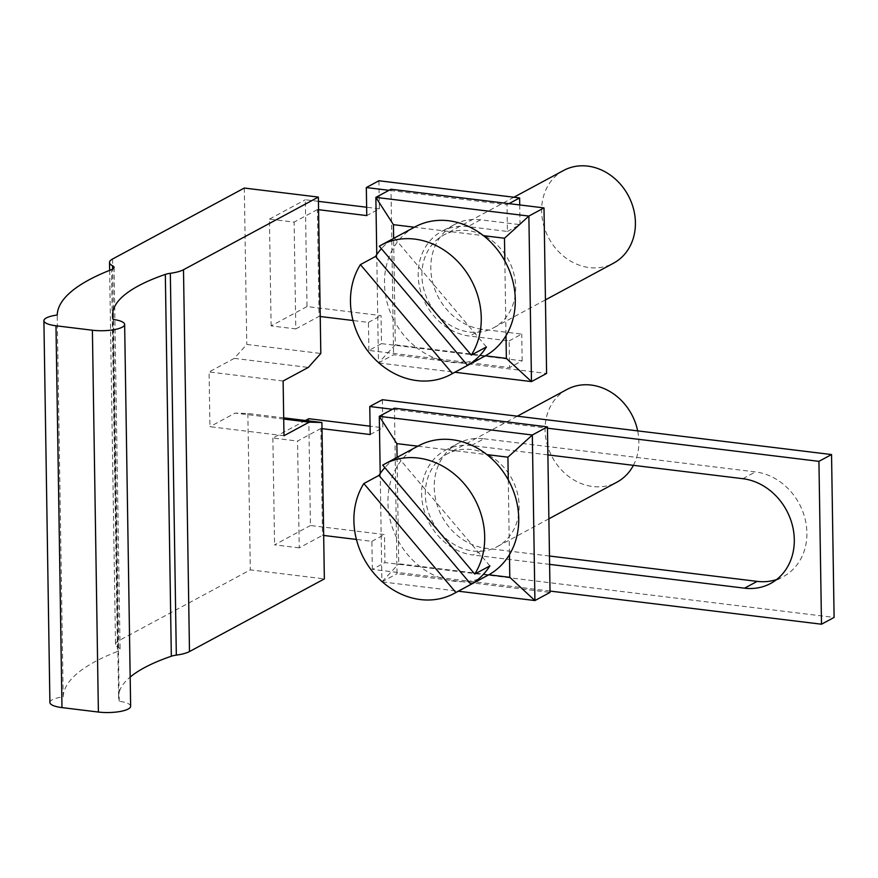 <?xml version="1.0" encoding="UTF-8"?>
<svg xmlns="http://www.w3.org/2000/svg" width="878" height="878" viewBox="0 0 878 878"><rect width="100%" height="100%" fill="white"/><g stroke="black" fill="none" stroke-linecap="round" stroke-linejoin="round"><path stroke-width="0.66" stroke-dasharray="4.39 3.29" d="M550.023 591.07L372.327 569.372L384.926 562.589L834.1 617.421M508.274 479.871L509.449 554.633M418.499 445.815A73.445 62.887 -118.3 0 0 417.829 446.178A73.445 62.887 -118.3 0 0 397.218 466.317A73.445 62.887 -118.3 0 0 398.392 541.078A73.445 62.887 -118.3 0 0 407.875 554.863A73.445 62.887 -118.3 0 0 419.717 566.332A73.445 62.887 -118.3 0 0 488.157 575.134M489.869 565.915L397.855 456.977A73.445 62.887 -118.3 0 0 384.849 467.634M397.855 456.977L382.731 465.12M392.411 409.269L394.452 409.51L397.032 573.718L550.045 592.409M417.829 446.178L486.939 454.617M283.978 435.729L209.941 426.697L209.074 371.954L234.283 358.378L246.773 344.428L320.81 353.472M283.715 419.047L235.15 413.11L209.941 426.697M321.996 428.651L320.854 428.508L322.522 535.317L323.675 535.448M372.327 569.372L371.888 541.342L356.424 539.454M549.474 556.026L485.699 548.234A56.818 48.652 -118.3 0 1 436.344 502.271A56.818 48.652 -118.3 0 1 457.888 443.478L445.289 450.271A56.818 48.652 -118.3 0 0 423.734 509.064A56.818 48.652 -118.3 0 0 473.099 555.028L485.699 548.234M549.606 564.367L473.099 555.028M547.883 454.892L471.376 445.552A56.818 48.652 -118.3 0 0 445.289 450.271M471.376 445.552L483.976 438.77A56.818 48.652 -118.3 0 0 457.888 443.478M483.976 438.77L755.453 471.914A56.818 48.652 -118.3 0 1 804.808 517.877A56.818 48.652 -118.3 0 1 783.253 576.67L770.654 583.453M776.668 579.513A56.818 48.652 -118.3 0 0 783.253 576.67M382.369 399.709L382.808 427.751L370.077 426.192M308.771 418.707L310.45 525.505L384.487 534.548L384.926 562.589M381.908 581.873L397.032 573.718M380.207 473.549L381.897 581.477M394.431 408.182L394.452 409.51L547.466 428.19M397.075 457.361L398.744 563.775L488.826 574.772M382.095 581.664L398.744 563.775M130.635 706.263A22.169 5.937 179.1 0 0 119.232 701.27A235.578 63.029 179.1 0 1 118.618 697.011A235.578 63.029 179.1 0 1 130.185 677.07M49.903 702.521A22.169 5.937 179.1 0 1 63.205 696.858A291.002 77.868 179.1 0 1 117.498 651.454L111.495 269.634M109.64 270.369L115.523 644.298A27.712 7.419 179.1 0 0 118.563 647.602A13.861 3.71 179.1 0 1 120.077 649.248A13.861 3.71 179.1 0 1 117.498 651.454M115.523 644.298A27.712 7.419 179.1 0 1 118.552 640.841L250.318 569.866L324.355 578.909M119.232 701.27L113.229 319.449M370.209 434.533L382.808 427.751M244.314 188.046L246.773 344.428M283.693 417.851L247.859 413.483L235.15 413.11M247.859 413.483L250.318 569.866M320.854 428.508L297.554 441.052L299.233 547.861L322.522 535.317M371.888 541.342L384.487 534.548M566.99 389.437A52.658 45.085 -118.3 0 0 545.249 433.622A52.658 45.085 -118.3 0 0 616.938 482.154M633.4 465.34A52.658 45.085 -118.3 0 0 638.69 437.968A52.658 45.085 -118.3 0 0 637.669 430.878M425.512 498.111A52.658 45.085 -118.3 0 0 497.211 546.654A52.658 45.085 -118.3 0 0 518.953 502.468A52.658 45.085 -118.3 0 0 447.264 453.926A52.658 45.085 -118.3 0 0 425.512 498.111M283.122 380.997L209.074 371.954M299.233 547.861L274.562 544.843L310.45 525.505M563.555 170.486A52.658 45.085 -118.3 0 0 541.803 214.671A52.658 45.085 -118.3 0 0 613.502 263.202M378.967 362.987L454.892 372.25M378.462 362.921L393.585 354.778L546.599 373.457M504.828 260.931L506.002 335.692M305.423 420.507L272.882 438.045L297.554 441.052M272.882 438.045L274.562 544.843M382.402 581.927L458.338 591.201M485.38 355.82L416.282 347.381A73.445 62.887 -118.3 0 0 484.722 356.183M395.309 344.824L416.282 347.381A73.445 62.887 -118.3 0 1 404.429 335.912A73.445 62.887 -118.3 0 1 394.946 322.127L395.309 344.824L378.659 362.713M422.077 279.171A52.658 45.085 -118.3 0 0 493.765 327.703A52.658 45.085 -118.3 0 0 515.518 283.517A52.658 45.085 -118.3 0 0 443.818 234.986A52.658 45.085 -118.3 0 0 422.077 279.171M234.283 358.378L308.321 367.421M509.02 203.641L507.001 204.728L391.006 190.57L393.585 354.778M318.429 201.358L305.335 199.756L307.015 306.565L381.052 315.597L381.491 343.638L368.892 350.432L509.558 367.608L509.141 340.905L469.653 336.076A56.818 48.652 -118.3 0 1 420.299 290.113A56.818 48.652 -118.3 0 1 441.853 231.32A56.818 48.652 -118.3 0 1 467.93 226.612L507.418 231.43L507.001 204.728M390.984 189.231L391.006 190.57L388.976 190.317M415.064 226.864A73.445 62.887 -118.3 0 0 414.394 227.237L483.493 235.666M63.205 696.858L57.213 315.037M271.115 325.903L269.436 219.094L294.119 222.112L295.798 328.91L271.115 325.903L307.015 306.565M318.56 209.699L317.408 209.557L319.087 316.365L320.24 316.508M368.892 350.432L368.442 322.391L352.989 320.503M381.491 343.638L522.169 360.814L509.558 367.608M509.141 340.905L521.741 334.112L482.252 329.294L469.653 336.076M522.169 360.814L521.741 334.112M507.418 231.43L520.028 224.636L480.54 219.818A56.818 48.652 -118.3 0 0 454.453 224.538A56.818 48.652 -118.3 0 0 432.898 283.331A56.818 48.652 -118.3 0 0 482.252 329.294M520.028 224.636L519.721 204.947M378.934 180.758L379.373 208.799L366.774 215.593M317.408 209.557L294.119 222.112M379.373 208.799L366.642 207.241M269.436 219.094L305.335 199.756M368.442 322.391L381.052 315.597M295.798 328.91L319.087 316.365M376.761 254.598L378.462 362.537M394.946 322.127L393.772 247.366A73.445 62.887 -118.3 0 0 394.946 322.127M414.383 227.226L414.394 227.237A73.445 62.887 -118.3 0 0 393.772 247.366L393.629 238.41M486.423 346.964L394.409 238.037A73.445 62.887 -118.3 0 0 381.403 248.683M394.409 238.037L379.285 246.18M742.854 478.697L755.453 471.914M112.549 259.021L118.552 640.841M118.563 647.602L112.614 269.129M480.54 219.818L467.93 226.612M112.625 315.191L118.618 697.011M548.882 518.81L497.211 546.654M545.447 299.87L493.765 327.703M454.453 224.538L441.853 231.32M114.085 267.428L120.077 649.248M513.893 197.243L443.818 234.986M517.329 416.183L447.264 453.926"/><path stroke-width="1.32" d="M834.1 617.421L821.501 624.214L550.023 591.07L549.606 564.367L744.566 588.172A56.818 48.652 -118.3 0 0 770.654 583.453A56.818 48.652 -118.3 0 0 792.208 524.671A56.818 48.652 -118.3 0 0 742.854 478.697L547.883 454.892L547.466 428.19L818.933 461.345L831.543 454.552L834.1 617.421M384.849 467.634A73.445 62.887 -118.3 0 0 378.978 475.404L363.854 483.548A73.445 62.887 -118.3 0 0 373.841 573.191A73.445 62.887 -118.3 0 0 454.135 593.462L488.157 575.134A73.445 62.887 -118.3 0 0 488.826 574.772A73.445 62.887 -118.3 0 0 509.449 554.633A73.445 62.887 -118.3 0 0 508.274 479.871L507.912 457.175L486.939 454.617A73.445 62.887 -118.3 0 0 418.499 445.815L384.465 464.144A73.445 62.887 -118.3 0 0 382.731 465.12L474.746 574.058A73.445 62.887 -118.3 0 0 464.758 484.415A73.445 62.887 -118.3 0 0 384.465 464.144M508.274 479.871A73.445 62.887 -118.3 0 0 498.792 466.086A73.445 62.887 -118.3 0 0 486.939 454.617M458.338 591.201L534.921 600.552L550.045 592.409L550.023 591.07M818.933 461.345L821.501 624.214M124.643 324.443L130.635 706.263A22.169 5.937 179.1 0 1 98.391 712.047L61.987 707.602L55.983 325.782L92.388 330.227A22.169 5.937 179.1 0 0 124.643 324.443A22.169 5.937 179.1 0 0 113.229 319.449A235.578 63.029 179.1 0 1 112.625 315.191A235.578 63.029 179.1 0 1 165.327 274.408A13.861 3.71 179.1 0 1 170.332 273.299A27.712 7.419 179.1 0 0 183.491 269.733L318.363 197.089L320.81 353.472L308.321 367.421L283.122 380.997L283.978 435.729L309.188 422.153L283.715 419.047M356.424 539.454L323.675 535.448M321.996 428.651L370.209 434.533L369.77 406.503L392.411 409.269M744.566 588.172L757.176 581.379L549.474 556.026M757.176 581.379A56.818 48.652 -118.3 0 0 776.668 579.513M370.077 426.192L308.771 418.707L305.423 420.507M831.543 454.552L382.369 399.709L369.77 406.503M547.466 428.19L547.444 426.862L394.431 408.182L379.307 416.326L380.207 473.549M488.826 574.772L509.8 577.329L534.921 600.552L532.32 435.005L379.307 416.326L396.856 443.62L397.075 457.361M130.185 677.07A235.578 63.029 179.1 0 1 171.331 656.228A13.861 3.71 179.1 0 1 176.324 655.12A27.712 7.419 179.1 0 0 189.483 651.553L324.355 578.909L321.897 422.516L283.693 417.851M61.987 707.602A22.169 5.937 179.1 0 1 49.903 702.521L43.9 320.7A22.169 5.937 179.1 0 1 57.213 315.037A291.002 77.868 179.1 0 1 111.495 269.634A13.861 3.71 179.1 0 0 114.085 267.428A13.861 3.71 179.1 0 0 112.56 265.771A27.712 7.419 179.1 0 1 109.52 262.478A27.712 7.419 179.1 0 1 112.549 259.021L244.314 188.046L318.363 197.089M548.882 518.81L616.938 482.154A52.658 45.085 -118.3 0 0 633.4 465.34M378.978 475.404L470.992 584.342A73.445 62.887 -118.3 0 0 489.869 565.915L474.746 574.058M549.606 564.367L547.883 454.892M507.912 457.175L532.32 435.005L547.444 426.862M417.829 446.178L396.856 443.62M309.188 422.153L321.897 422.516M545.447 299.87L613.502 263.202A52.658 45.085 -118.3 0 0 635.244 219.017A52.658 45.085 -118.3 0 0 563.555 170.486L513.893 197.243M546.599 373.457L531.475 381.601L506.365 358.389L506.002 335.692A73.445 62.887 -118.3 0 0 504.828 260.931L504.477 238.234L528.874 216.065L543.998 207.91L546.599 373.457M454.892 372.25L531.475 381.601L528.874 216.065L375.861 197.374L376.761 254.598M509.8 577.329L509.449 554.633M363.854 483.548L455.869 592.485A73.445 62.887 -118.3 0 1 454.135 593.462M381.403 248.683A73.445 62.887 -118.3 0 0 375.543 256.453L360.419 264.607A73.445 62.887 -118.3 0 0 370.406 354.24A73.445 62.887 -118.3 0 0 450.688 374.522L484.722 356.183A73.445 62.887 -118.3 0 0 485.38 355.82A73.445 62.887 -118.3 0 0 506.002 335.692M485.38 355.82L506.365 358.389M470.992 584.342L455.869 592.485M637.669 430.878A52.658 45.085 -118.3 0 0 566.99 389.437L517.329 416.183M504.477 238.234L483.493 235.666A73.445 62.887 -118.3 0 0 415.064 226.864L381.03 245.203A73.445 62.887 -118.3 0 0 379.285 246.18L471.299 355.118A73.445 62.887 -118.3 0 0 461.323 265.474A73.445 62.887 -118.3 0 0 381.03 245.203M504.828 260.931A73.445 62.887 -118.3 0 0 495.346 247.146A73.445 62.887 -118.3 0 0 483.493 235.666M55.983 325.782A22.169 5.937 179.1 0 1 43.9 320.7M414.383 227.226L393.421 224.669L375.861 197.374L390.984 189.231L543.998 207.91M352.989 320.503L320.24 316.508M388.976 190.317L366.324 187.552L366.774 215.593L318.56 209.699M519.721 204.947L519.611 197.934L509.02 203.641M519.611 197.934L378.934 180.758L366.324 187.552M366.642 207.241L318.429 201.358M375.543 256.453L467.557 365.391A73.445 62.887 -118.3 0 0 486.423 346.964L471.299 355.118M360.419 264.607L452.433 373.534L467.557 365.391M450.688 374.522A73.445 62.887 -118.3 0 0 452.433 373.534M393.421 224.669L393.629 238.41M165.327 274.408L171.331 656.228M92.388 330.227L98.391 712.047M170.332 273.299L176.324 655.12M183.491 269.733L189.483 651.553M112.614 269.129L112.56 265.771M109.52 262.478L109.64 270.369"/></g></svg>
